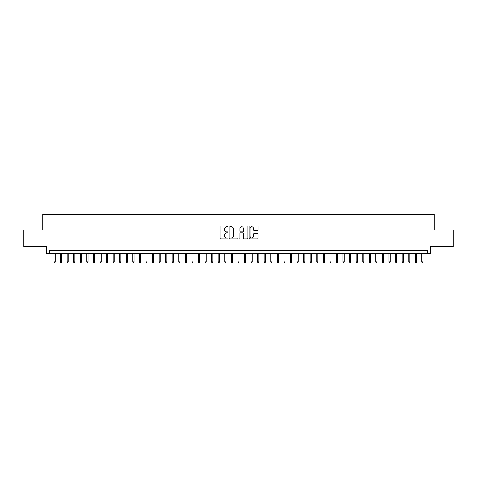 <?xml version="1.0" encoding="UTF-8"?>
<svg xmlns="http://www.w3.org/2000/svg" width="477" height="477" viewBox="0 0 477 477"><rect width="100%" height="100%" fill="white"/><g stroke="black" fill="none" stroke-linecap="round" stroke-linejoin="round"><path stroke-width="0.72" d="M227.988 226.36A0.453 0.453 0 0 0 227.541 225.907L220.684 225.907A0.644 0.644 0 0 0 220.04 226.557L220.04 238.16A0.644 0.644 0 0 0 220.684 238.804L227.541 238.804A0.453 0.453 0 0 0 227.988 238.357A0.453 0.453 0 0 0 227.541 237.904L226.653 237.904A2.063 2.063 0 0 1 224.589 235.841L224.589 234.875A2.063 2.063 0 0 1 226.653 232.812L227.541 232.812A0.453 0.453 0 0 0 227.988 232.359A0.453 0.453 0 0 0 227.541 231.905L226.653 231.905A2.063 2.063 0 0 1 224.589 229.842L224.589 228.877A2.063 2.063 0 0 1 226.653 226.813L227.541 226.813A0.453 0.453 0 0 0 227.988 226.36M257.347 230.457A0.644 0.644 0 0 0 257.991 229.813L257.991 226.557A0.644 0.644 0 0 0 257.347 225.907L249.733 225.907A0.644 0.644 0 0 0 249.089 226.557L249.089 238.16A0.644 0.644 0 0 0 249.733 238.804L257.347 238.804A0.644 0.644 0 0 0 257.991 238.16L257.991 234.225A0.644 0.644 0 0 0 257.347 233.581L254.086 233.581A0.644 0.644 0 0 0 253.442 234.225L253.442 236.181A1.723 1.723 0 0 1 251.719 237.904A1.723 1.723 0 0 1 249.996 236.181L249.996 228.537A1.723 1.723 0 0 1 251.719 226.813A1.723 1.723 0 0 1 253.442 228.537L253.442 229.813A0.644 0.644 0 0 0 254.086 230.457L257.347 230.457M427.368 253.71L430.648 253.71L430.648 246.484L453.15 246.484L453.15 230.057L434.261 230.057L434.261 214.292L42.739 214.292L42.739 230.057L23.85 230.057L23.85 246.484L46.352 246.484L46.352 253.71L427.368 253.71L427.368 250.425L49.632 250.425L49.632 253.71M237.934 226.557A0.644 0.644 0 0 0 237.29 225.907L229.681 225.907A0.644 0.644 0 0 0 229.038 226.557L229.038 238.16A0.644 0.644 0 0 0 229.681 238.804L237.29 238.804A0.644 0.644 0 0 0 237.934 238.16L237.934 226.557M239.71 225.907L247.319 225.907A0.644 0.644 0 0 1 247.962 226.557L247.962 238.16A0.644 0.644 0 0 1 247.319 238.804L244.063 238.804A0.644 0.644 0 0 1 243.419 238.16L243.419 233.456A0.644 0.644 0 0 0 242.769 232.812L240.611 232.812A0.644 0.644 0 0 0 239.967 233.456L239.967 238.357A0.453 0.453 0 0 1 239.514 238.804A0.453 0.453 0 0 1 239.066 238.357L239.066 226.557A0.644 0.644 0 0 1 239.71 225.907M230.391 226.813A0.453 0.453 0 0 0 229.938 227.267L229.938 237.451A0.453 0.453 0 0 0 230.391 237.904L231.327 237.904A2.063 2.063 0 0 0 233.39 235.841L233.39 228.877A2.063 2.063 0 0 0 231.327 226.813L230.391 226.813M243.419 228.572A1.723 1.723 0 0 0 241.69 226.843A1.723 1.723 0 0 0 239.967 228.572L239.967 231.262A0.644 0.644 0 0 0 240.611 231.905L242.769 231.905A0.644 0.644 0 0 0 243.419 231.262L243.419 228.572M55.153 261.855L54.891 262.708L54.235 262.708L53.973 261.855L55.153 261.855L55.153 253.71M53.973 261.855L53.973 253.71M61.724 261.855L61.461 262.708L60.8 262.708L60.537 261.855L61.724 261.855L61.724 253.71M60.537 261.855L60.537 253.71M68.289 261.855L68.026 262.708L67.37 262.708L67.108 261.855L68.289 261.855L68.289 253.71M67.108 261.855L67.108 253.71M74.859 261.855L74.597 262.708L73.941 262.708L73.679 261.855L74.859 261.855L74.859 253.71M73.679 261.855L73.679 253.71M81.43 261.855L81.168 262.708L80.512 262.708L80.249 261.855L81.43 261.855L81.43 253.71M80.249 261.855L80.249 253.71M88.001 261.855L87.738 262.708L87.076 262.708L86.814 261.855L88.001 261.855L88.001 253.71M86.814 261.855L86.814 253.71M94.565 261.855L94.303 262.708L93.647 262.708L93.385 261.855L94.565 261.855L94.565 253.71M93.385 261.855L93.385 253.71M101.136 261.855L100.874 262.708L100.218 262.708L99.955 261.855L101.136 261.855L101.136 253.71M99.955 261.855L99.955 253.71M107.707 261.855L107.444 262.708L106.788 262.708L106.526 261.855L107.707 261.855L107.707 253.71M106.526 261.855L106.526 253.71M114.277 261.855L114.015 262.708L113.353 262.708L113.091 261.855L114.277 261.855L114.277 253.71M113.091 261.855L113.091 253.71M120.842 261.855L120.58 262.708L119.924 262.708L119.661 261.855L120.842 261.855L120.842 253.71M119.661 261.855L119.661 253.71M127.413 261.855L127.15 262.708L126.494 262.708L126.232 261.855L127.413 261.855L127.413 253.71M126.232 261.855L126.232 253.71M133.983 261.855L133.721 262.708L133.065 262.708L132.803 261.855L133.983 261.855L133.983 253.71M132.803 261.855L132.803 253.71M140.554 261.855L140.292 262.708L139.636 262.708L139.367 261.855L140.554 261.855L140.554 253.71M139.367 261.855L139.367 253.71M147.125 261.855L146.856 262.708L146.2 262.708L145.938 261.855L147.125 261.855L147.125 253.71M145.938 261.855L145.938 253.71M153.689 261.855L153.427 262.708L152.771 262.708L152.509 261.855L153.689 261.855L153.689 253.71M152.509 261.855L152.509 253.71M160.26 261.855L159.998 262.708L159.342 262.708L159.079 261.855L160.26 261.855L160.26 253.71M159.079 261.855L159.079 253.71M166.831 261.855L166.568 262.708L165.913 262.708L165.644 261.855L166.831 261.855L166.831 253.71M165.644 261.855L165.644 253.71M173.401 261.855L173.133 262.708L172.477 262.708L172.215 261.855L173.401 261.855L173.401 253.71M172.215 261.855L172.215 253.71M179.966 261.855L179.704 262.708L179.048 262.708L178.786 261.855L179.966 261.855L179.966 253.71M178.786 261.855L178.786 253.71M186.537 261.855L186.274 262.708L185.619 262.708L185.356 261.855L186.537 261.855L186.537 253.71M185.356 261.855L185.356 253.71M193.107 261.855L192.845 262.708L192.189 262.708L191.927 261.855L193.107 261.855L193.107 253.71M191.927 261.855L191.927 253.71M199.678 261.855L199.416 262.708L198.754 262.708L198.492 261.855L199.678 261.855L199.678 253.71M198.492 261.855L198.492 253.71M206.243 261.855L205.981 262.708L205.325 262.708L205.062 261.855L206.243 261.855L206.243 253.71M205.062 261.855L205.062 253.71M212.814 261.855L212.551 262.708L211.895 262.708L211.633 261.855L212.814 261.855L212.814 253.71M211.633 261.855L211.633 253.71M219.384 261.855L219.122 262.708L218.466 262.708L218.204 261.855L219.384 261.855L219.384 253.71M218.204 261.855L218.204 253.71M225.955 261.855L225.693 262.708L225.031 262.708L224.768 261.855L225.955 261.855L225.955 253.71M224.768 261.855L224.768 253.71M232.52 261.855L232.257 262.708L231.601 262.708L231.339 261.855L232.52 261.855L232.52 253.71M231.339 261.855L231.339 253.71M239.09 261.855L238.828 262.708L238.172 262.708L237.91 261.855L239.09 261.855L239.09 253.71M237.91 261.855L237.91 253.71M245.661 261.855L245.399 262.708L244.743 262.708L244.48 261.855L245.661 261.855L245.661 253.71M244.48 261.855L244.48 253.71M252.232 261.855L251.969 262.708L251.307 262.708L251.045 261.855L252.232 261.855L252.232 253.71M251.045 261.855L251.045 253.71M258.796 261.855L258.534 262.708L257.878 262.708L257.616 261.855L258.796 261.855L258.796 253.71M257.616 261.855L257.616 253.71M265.367 261.855L265.105 262.708L264.449 262.708L264.186 261.855L265.367 261.855L265.367 253.71M264.186 261.855L264.186 253.71M271.938 261.855L271.675 262.708L271.019 262.708L270.757 261.855L271.938 261.855L271.938 253.71M270.757 261.855L270.757 253.71M278.508 261.855L278.246 262.708L277.584 262.708L277.322 261.855L278.508 261.855L278.508 253.71M277.322 261.855L277.322 253.71M285.073 261.855L284.811 262.708L284.155 262.708L283.893 261.855L285.073 261.855L285.073 253.71M283.893 261.855L283.893 253.71M291.644 261.855L291.381 262.708L290.726 262.708L290.463 261.855L291.644 261.855L291.644 253.71M290.463 261.855L290.463 253.71M298.214 261.855L297.952 262.708L297.296 262.708L297.034 261.855L298.214 261.855L298.214 253.71M297.034 261.855L297.034 253.71M304.785 261.855L304.523 262.708L303.867 262.708L303.599 261.855L304.785 261.855L304.785 253.71M303.599 261.855L303.599 253.71M311.356 261.855L311.087 262.708L310.432 262.708L310.169 261.855L311.356 261.855L311.356 253.71M310.169 261.855L310.169 253.71M317.921 261.855L317.658 262.708L317.002 262.708L316.74 261.855L317.921 261.855L317.921 253.71M316.74 261.855L316.74 253.71M324.491 261.855L324.229 262.708L323.573 262.708L323.311 261.855L324.491 261.855L324.491 253.71M323.311 261.855L323.311 253.71M331.062 261.855L330.799 262.708L330.144 262.708L329.875 261.855L331.062 261.855L331.062 253.71M329.875 261.855L329.875 253.71M337.633 261.855L337.364 262.708L336.708 262.708L336.446 261.855L337.633 261.855L337.633 253.71M336.446 261.855L336.446 253.71M344.197 261.855L343.935 262.708L343.279 262.708L343.017 261.855L344.197 261.855L344.197 253.71M343.017 261.855L343.017 253.71M350.768 261.855L350.506 262.708L349.85 262.708L349.587 261.855L350.768 261.855L350.768 253.71M349.587 261.855L349.587 253.71M357.339 261.855L357.076 262.708L356.42 262.708L356.158 261.855L357.339 261.855L357.339 253.71M356.158 261.855L356.158 253.71M363.909 261.855L363.647 262.708L362.985 262.708L362.723 261.855L363.909 261.855L363.909 253.71M362.723 261.855L362.723 253.71M370.474 261.855L370.212 262.708L369.556 262.708L369.293 261.855L370.474 261.855L370.474 253.71M369.293 261.855L369.293 253.71M377.045 261.855L376.782 262.708L376.126 262.708L375.864 261.855L377.045 261.855L377.045 253.71M375.864 261.855L375.864 253.71M383.615 261.855L383.353 262.708L382.697 262.708L382.435 261.855L383.615 261.855L383.615 253.71M382.435 261.855L382.435 253.71M390.186 261.855L389.924 262.708L389.262 262.708L388.999 261.855L390.186 261.855L390.186 253.71M388.999 261.855L388.999 253.71M396.751 261.855L396.488 262.708L395.832 262.708L395.57 261.855L396.751 261.855L396.751 253.71M395.57 261.855L395.57 253.71M403.321 261.855L403.059 262.708L402.403 262.708L402.141 261.855L403.321 261.855L403.321 253.71M402.141 261.855L402.141 253.71M409.892 261.855L409.63 262.708L408.974 262.708L408.711 261.855L409.892 261.855L409.892 253.71M408.711 261.855L408.711 253.71M416.463 261.855L416.2 262.708L415.539 262.708L415.276 261.855L416.463 261.855L416.463 253.71M415.276 261.855L415.276 253.71M423.027 261.855L422.765 262.708L422.109 262.708L421.847 261.855L423.027 261.855L423.027 253.71M421.847 261.855L421.847 253.71"/></g></svg>
